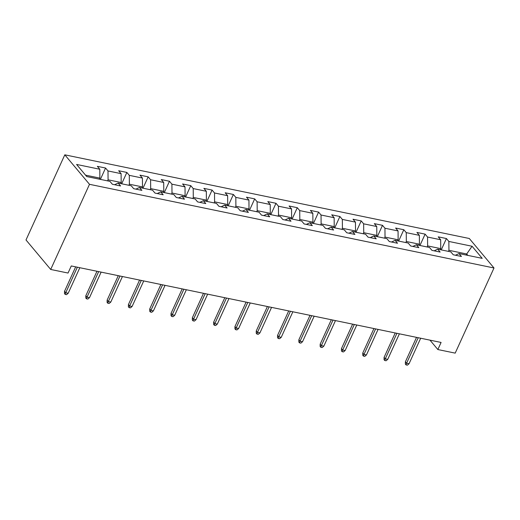 <?xml version="1.0" encoding="UTF-8"?>
<svg xmlns="http://www.w3.org/2000/svg" width="520" height="520" viewBox="0 0 520 520"><rect width="100%" height="100%" fill="white"/><g stroke="black" fill="none" stroke-linecap="round" stroke-linejoin="round"><path stroke-width="0.78" d="M89.499 184.314L50.7 269.458L26 239.967L64.805 154.823L469.3 238.498L494 267.982L89.499 184.314L64.805 154.823M472.069 246.253L448.857 241.449L446.42 238.537L438.224 236.847L440.661 239.753L427.55 237.042L425.113 234.13L416.923 232.44L419.361 235.346L406.25 232.635L403.812 229.73L395.616 228.033L398.053 230.939L384.943 228.228L382.506 225.322L374.316 223.626L376.753 226.531L363.643 223.821L361.205 220.916L353.009 219.219L355.446 222.125L342.335 219.414L339.898 216.508L331.708 214.812L334.146 217.718L321.035 215.007L318.597 212.102L310.401 210.405L312.839 213.317L299.728 210.6L297.291 207.694L289.101 205.998L291.538 208.91L278.428 206.193L275.99 203.287L267.793 201.591L270.231 204.503L257.12 201.786L254.683 198.881L246.493 197.184L248.931 200.096L235.82 197.379L233.383 194.474L225.186 192.777L227.624 195.689L214.513 192.972L212.076 190.067L203.886 188.37L206.323 191.282L193.213 188.572L190.775 185.66L182.578 183.963L185.016 186.875L171.906 184.165L169.468 181.253L161.278 179.556L163.709 182.468L150.605 179.758L148.167 176.846L139.971 175.149L142.409 178.061L129.298 175.35L126.861 172.439L118.671 170.742L121.102 173.654L107.998 170.944L105.56 168.031L97.364 166.335L99.801 169.247L76.583 164.444L86.73 176.56L109.948 181.363L112.385 184.269L120.575 185.965L118.138 183.053L131.248 185.77L133.685 188.675L141.882 190.372L139.445 187.46L152.555 190.177L154.993 193.083L163.183 194.779L160.745 191.867L173.856 194.584L176.293 197.489L184.489 199.186L182.052 196.274L195.162 198.984L197.6 201.897L205.79 203.593L203.353 200.681L216.463 203.392L218.9 206.303L227.097 208L224.66 205.088L237.77 207.799L240.208 210.711L248.397 212.407L245.967 209.495L259.07 212.206L261.508 215.118L269.704 216.814L267.267 213.902L280.377 216.613L282.815 219.525L291.005 221.221L288.574 218.309L301.678 221.019L304.115 223.931L312.312 225.628L309.875 222.716L322.985 225.427L325.423 228.339L333.613 230.029L331.182 227.123L344.292 229.833L346.723 232.745L354.919 234.436L352.482 231.53L365.593 234.24L368.03 237.153L376.22 238.843L373.789 235.937L386.9 238.647L389.331 241.56L397.527 243.25L395.09 240.344L408.2 243.055L410.637 245.967L418.828 247.656L416.397 244.751L429.507 247.462L431.938 250.367L440.135 252.064L437.697 249.158L450.808 251.869L453.245 254.774L461.442 256.471L459.004 253.565L482.216 258.362L472.069 246.253L466.694 253.988L448.942 250.315L448.454 251.381M429.988 340.151L437.853 349.544L441.09 342.446L71.273 265.947L68.042 273.046L50.7 269.458M107.588 180.875L108.076 179.803L121.186 182.52L120.698 183.586M114.602 184.73L118.138 183.053M107.998 170.944L108.076 179.803M121.102 173.654L121.186 182.52M128.895 185.283L129.383 184.21L142.493 186.927L142.006 187.993M135.909 189.137L139.445 187.46M129.298 175.35L129.383 184.21M142.409 178.061L142.493 186.927M150.196 189.69L150.683 188.617L163.794 191.334L163.306 192.4M157.216 193.544L160.745 191.867M150.605 179.758L150.683 188.617M163.709 182.468L163.794 191.334M171.503 194.097L171.99 193.024L185.1 195.741L184.613 196.807M178.516 197.951L182.052 196.274M171.906 184.165L171.99 193.024M185.016 186.875L185.1 195.741M192.81 198.504L193.291 197.431L206.401 200.142L205.914 201.214M199.823 202.358L203.353 200.681M193.213 188.572L193.291 197.431M206.323 191.282L206.401 200.142M214.11 202.904L214.597 201.838L227.708 204.549L227.221 205.621M221.124 206.765L224.66 205.088M214.513 192.972L214.597 201.838M227.624 195.689L227.708 204.549M235.417 207.311L235.898 206.245L249.008 208.956L248.521 210.028M242.431 211.172L245.967 209.495M235.82 197.379L235.898 206.245M248.931 200.096L249.008 208.956M256.718 211.718L257.205 210.652L270.315 213.363L269.828 214.435M263.731 215.579L267.267 213.902M257.12 201.786L257.205 210.652M270.231 204.503L270.315 213.363M278.025 216.125L278.506 215.059L291.616 217.769L291.135 218.842M285.038 219.986L288.574 218.309M278.428 206.193L278.506 215.059M291.538 208.91L291.616 217.769M299.325 220.532L299.812 219.466L312.923 222.177L312.436 223.243M306.339 224.386L309.875 222.716M299.728 210.6L299.812 219.466M312.839 213.317L312.923 222.177M320.632 224.939L321.113 223.873L334.224 226.583L333.743 227.65M327.646 228.794L331.182 227.123M321.035 215.007L321.113 223.873M334.146 217.718L334.224 226.583M341.933 229.346L342.42 228.28L355.531 230.99L355.043 232.056M348.946 233.201L352.482 231.53M342.335 219.414L342.42 228.28M355.446 222.125L355.531 230.99M363.24 233.753L363.727 232.687L376.831 235.397L376.35 236.464M370.253 237.608L373.789 235.937M363.643 223.821L363.727 232.687M376.753 226.531L376.831 235.397M384.54 238.16L385.028 237.094L398.138 239.805L397.651 240.87M391.553 242.014L395.09 240.344M384.943 228.228L385.028 237.094M398.053 230.939L398.138 239.805M405.847 242.567L406.334 241.501L419.438 244.212L418.957 245.278M412.861 246.422L416.397 244.751M406.25 232.635L406.334 241.501M419.361 235.346L419.438 244.212M427.147 246.974L427.635 245.908L440.746 248.619L440.258 249.685M434.161 250.828L437.697 249.158M427.55 237.042L427.635 245.908M440.661 239.753L440.746 248.619M466.206 255.054L466.694 253.988L467.876 255.398M455.468 255.236L459.004 253.565M448.857 241.449L448.942 250.315M437.853 349.544L455.195 353.125L494 267.982M99.398 179.179L99.885 178.113L85.547 175.143M99.801 169.247L99.885 178.113M446.42 238.537L441.246 249.893M425.113 234.13L419.946 245.486M403.812 229.73L398.638 241.078M382.506 225.322L377.338 236.672M361.205 220.916L356.031 232.264M339.898 216.508L334.731 227.858M318.597 212.102L313.423 223.451M297.291 207.694L292.123 219.044M275.99 203.287L270.816 214.636M254.683 198.881L249.516 210.23M233.383 194.474L228.208 205.822M212.076 190.067L206.901 201.416M190.775 185.66L185.601 197.008M169.468 181.253L164.294 192.602M148.167 176.846L142.994 188.194M126.861 172.439L121.687 183.787M105.56 168.031L100.386 179.381M416.526 337.363L405.385 361.816L406.588 363.253L418.223 337.714M409.045 363.76L407.387 365.176L406.022 364.891L406.588 363.253L409.045 363.76L420.68 338.228M406.022 364.891L405.36 364.098L405.385 361.816M395.226 332.956L384.079 357.409L385.281 358.846L396.923 333.307M387.738 359.353L386.087 360.769L384.722 360.484L385.281 358.846L387.738 359.353L399.38 333.821M384.722 360.484L384.053 359.691L384.079 357.409M373.919 328.556L362.778 353.002L363.981 354.438L375.615 328.9M366.438 354.946L364.78 356.363L363.415 356.076L363.981 354.438L366.438 354.946L378.072 329.413M363.415 356.076L362.752 355.284L362.778 353.002M352.619 324.149L341.471 348.601L342.674 350.031L354.315 324.5M345.131 350.538L343.479 351.956L342.115 351.669L342.674 350.031L345.131 350.538L356.772 325.007M342.115 351.669L341.445 350.876L341.471 348.601M331.312 319.742L320.171 344.195L321.373 345.625L333.008 320.093M323.83 346.132L322.173 347.549L320.808 347.262L321.373 345.625L323.83 346.132L335.465 320.6M320.808 347.262L320.144 346.469L320.171 344.195M310.011 315.334L298.864 339.788L300.066 341.218L311.708 315.686M302.523 341.731L300.872 343.142L299.507 342.856L300.066 341.218L302.523 341.731L314.164 316.192M299.507 342.856L298.838 342.062L298.864 339.788M288.704 310.928L277.563 335.381L278.766 336.81L290.401 311.279M281.222 337.324L279.565 338.735L278.2 338.455L278.766 336.81L281.222 337.324L292.858 311.786M278.2 338.455L277.537 337.656L277.563 335.381M267.404 306.521L256.256 330.974L257.459 332.404L269.1 306.872M259.916 332.917L258.264 334.328L256.9 334.048L257.459 332.404L259.916 332.917L271.557 307.378M256.9 334.048L256.23 333.249L256.256 330.974M246.097 302.114L234.956 326.567L236.158 327.997L247.793 302.464M238.615 328.51L236.958 329.921L235.593 329.641L236.158 327.997L238.615 328.51L250.25 302.971M235.593 329.641L234.93 328.842L234.956 326.567M224.796 297.707L213.649 322.159L214.851 323.589L226.493 298.058M217.308 324.103L215.657 325.514L214.292 325.234L214.851 323.589L217.308 324.103L228.95 298.565M214.292 325.234L213.623 324.435L213.649 322.159M203.489 293.3L192.348 317.752L193.55 319.189L205.186 293.651M196.008 319.696L194.35 321.106L192.985 320.827L193.55 319.189L196.008 319.696L207.643 294.158M192.985 320.827L192.322 320.028L192.348 317.752M182.189 288.892L171.041 313.346L172.244 314.782L183.879 289.244M174.701 315.289L173.05 316.7L171.685 316.42L172.244 314.782L174.701 315.289L186.342 289.75M171.685 316.42L171.015 315.62L171.041 313.346M160.881 284.486L149.74 308.939L150.943 310.375L162.578 284.837M153.4 310.882L151.743 312.293L150.377 312.013L150.943 310.375L153.4 310.882L165.035 285.344M150.377 312.013L149.708 311.214L149.74 308.939M139.581 280.079L128.434 304.531L129.636 305.968L141.271 280.43M132.093 306.475L130.442 307.886L129.077 307.606L129.636 305.968L132.093 306.475L143.734 280.937M129.077 307.606L128.407 306.807L128.434 304.531M118.274 275.672L107.133 300.125L108.335 301.561L119.971 276.022M110.792 302.068L109.135 303.478L107.77 303.199L108.335 301.561L110.792 302.068L122.427 276.53M107.77 303.199L107.101 302.4L107.133 300.125M96.974 271.264L85.826 295.718L87.028 297.154L98.663 271.615M89.486 297.661L87.835 299.072L86.47 298.792L87.028 297.154L89.486 297.661L101.127 272.123M86.47 298.792L85.8 297.993L85.826 295.718M75.666 266.858L64.525 291.311L65.722 292.747L77.363 267.209M68.185 293.254L66.528 294.664L65.163 294.385L65.722 292.747L68.185 293.254L79.82 267.716M65.163 294.385L64.493 293.586L64.525 291.311"/></g></svg>
